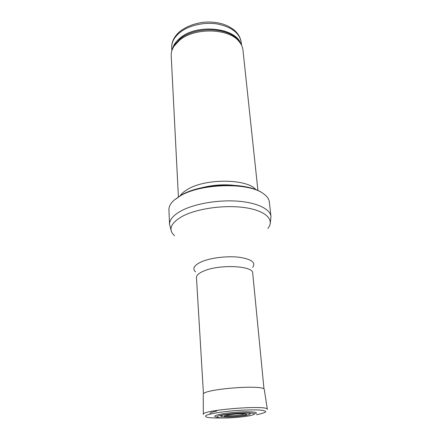 <?xml version="1.0" encoding="UTF-8"?>
<svg xmlns="http://www.w3.org/2000/svg" width="440" height="440" viewBox="0 0 440 440"><rect width="100%" height="100%" fill="white"/><g stroke="black" fill="none" stroke-linecap="round" stroke-linejoin="round"><path stroke-width="0.66" d="M178.393 196.818L171.204 55.732C171.045 52.553 171.952 49.412 173.916 46.31L179.542 40.238C194.48 27.385 228.421 28.111 238.81 41.206C241.236 43.962 242.622 46.921 242.963 50.083L257.934 190.553M180.246 195.657C181.852 193.309 184.498 191.109 188.183 189.046C206.261 178.173 247.412 178.811 255.921 189.701M180.67 195.635C201.212 183.42 248.056 182.281 262.916 193.331C266.827 195.943 268.966 198.831 269.329 201.993L270.974 216.464C270.226 209.038 256.999 202.543 237.38 201.146C217.795 199.727 194.519 203.797 181.462 210.722C173.388 215.122 169.416 219.698 169.565 224.45L168.922 209.897C168.79 206.718 170.451 203.528 173.905 200.332L180.67 195.635M225.995 415.344C226.919 416.103 237.27 415.663 242.385 414.651L245.102 413.837M255.525 413.699C259.589 412.011 249.172 411.213 235.367 412.319C221.562 413.386 211.398 415.8 215.683 416.84M246.103 415.327L246.059 415.338C240.438 416.262 234.382 416.812 227.887 416.983C224.29 416.972 221.925 416.763 220.803 416.367C220.632 415.882 221.953 415.327 224.763 414.706C231.501 413.457 243.062 412.693 248.276 413.144C251.51 413.562 250.586 414.425 246.103 415.327M179.79 32.577C188.672 25.366 204.303 21.775 217.641 24.03C231.759 27.038 239.624 33.16 241.241 42.394C239.91 33.979 233.844 27.885 223.042 24.112C216.959 22.292 210.49 21.67 203.638 22.253C194.37 23.447 186.516 26.461 180.076 31.3C174.295 36.212 171.501 41.734 171.699 47.867C171.485 42.361 174.185 37.263 179.79 32.577M172.293 49.434C173.228 45.298 175.835 41.487 180.109 38.016C196.922 23.309 236.11 27.621 240.9 44.038M172.656 48.604L174.477 44.913L179.999 38.951C194.634 26.334 227.838 27.055 238.035 39.913L240.416 43.269M202.12 187.655C212.295 185.097 222.613 184.288 233.063 185.218M174.499 235.747C167.937 229.499 170.676 222.959 182.715 216.123C197.593 208.307 225.951 204.534 246.164 207.829C266.475 211.063 274.802 220.204 267.867 228.399M195.635 271.904C192.044 268.664 193.969 265.304 201.427 261.811C210.54 257.829 227.051 255.799 239.052 257.23C251.581 259.166 256.113 262.565 252.648 267.416M203.445 393.63L196.465 277.552C196.399 275.325 198.781 273.174 203.61 271.101C219.164 264.061 253.501 265.705 252.714 273.125L263.978 388.861M210.413 414.002C209.127 413.182 211.244 412.192 216.755 411.043M222.998 417.978C216.75 418.088 211.794 417.934 208.131 417.527C205.502 416.977 204.875 416.24 206.25 415.322C208.863 414.332 213.224 413.347 219.34 412.357L229.867 411.081C241.373 410.02 252.67 409.64 259.925 410.053C263.874 410.459 265.81 411.081 265.721 411.906C264.423 412.808 261.399 413.743 256.647 414.711L256.575 414.728M203.313 414.447L203.319 414.343C201.861 409.926 268.092 404.718 267.344 409.299L267.366 409.404M203.319 414.343L203.236 394.377C201.861 389.103 264.831 384.148 264.303 389.576L267.344 409.299M243.546 415.476C233.97 417.302 217.784 416.933 227.299 415.047C231.479 414.326 236.126 413.886 241.23 413.732C247.308 413.809 248.193 414.37 243.887 415.41L243.546 415.476M249.068 415.866L249.056 415.872C241.879 417.049 234.141 417.752 225.836 417.984C221.21 417.973 218.152 417.714 216.667 417.219C216.392 416.598 218.053 415.888 221.65 415.091C229.037 413.837 237.105 413.1 245.856 412.874C250.553 412.918 253.495 413.209 254.689 413.749C254.623 414.392 252.753 415.096 249.068 415.866M171.699 47.867L171.847 50.699M241.241 42.394L241.538 45.215M238.81 41.206L240.482 43.373M173.916 46.31L172.601 48.714M262.916 193.331C247.357 181.583 201.696 182.793 180.884 195.288L173.905 200.332M270.276 223.438L270.974 216.464M171.341 231.226L169.565 224.45"/></g></svg>
